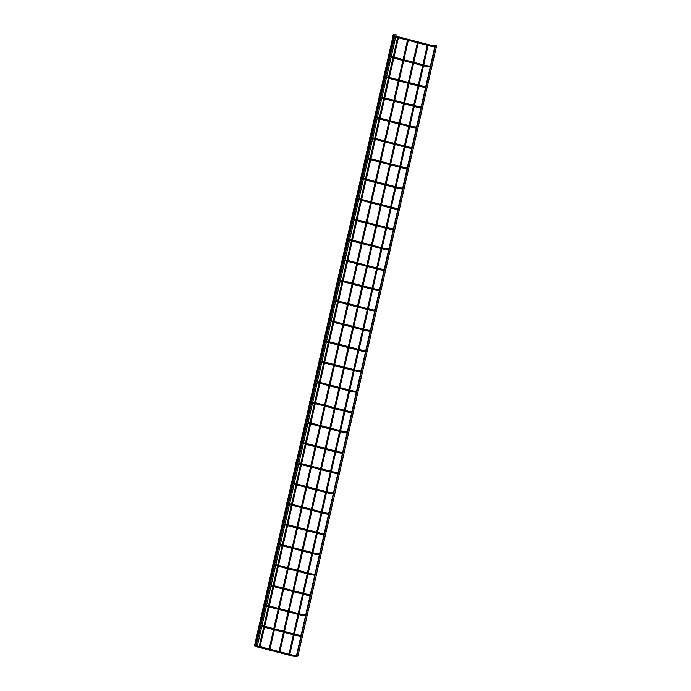 <?xml version="1.0" encoding="UTF-8"?>
<svg xmlns="http://www.w3.org/2000/svg" width="691" height="691" viewBox="0 0 691 691"><rect width="100%" height="100%" fill="white"/><g stroke="black" fill="none" stroke-linecap="round" stroke-linejoin="round"><path stroke-width="1.04" d="M296.353 656.234L297.139 656.424L296.361 656.165M288.769 655.111L289.555 655.301L288.778 655.033M278.862 652.554L279.648 652.745L278.87 652.477M296.836 655.681L297.951 655.958L296.836 655.681M296.819 655.699L435.58 45.01L436.686 45.278L297.951 655.958M268.954 649.998L269.74 650.188L268.954 649.998M259.047 647.441L259.833 647.631L259.047 647.441M254.608 645.454L255.394 645.644L254.608 645.454M254.59 645.463L393.343 34.775L394.129 34.973L255.394 645.644M256.344 645.221L257.449 645.489L256.344 645.221M256.318 645.239L395.079 34.55L396.193 34.818L257.449 645.489M435.511 45.261L433.749 45.744A0.466 0.449 74.6 0 0 433.767 46.642A0.466 0.449 74.6 0 0 433.991 46.634L435.278 46.288M433.758 45.744L431.486 45.373L431.253 46.271L433.991 46.634M393.049 36.044A0.466 0.449 -105.4 0 1 393.222 35.293L393.015 36.174M430.89 65.585L429.128 66.068A0.466 0.449 74.6 0 0 429.154 66.967A0.466 0.449 74.6 0 0 429.379 66.967L430.657 66.612M429.137 66.068L426.865 65.705L426.632 66.595L429.379 66.967M388.428 56.368A0.466 0.449 -105.4 0 1 388.601 55.617L388.402 56.498M426.269 85.917L424.516 86.401A0.466 0.449 74.6 0 0 424.533 87.291A0.466 0.449 74.6 0 0 424.758 87.291L426.045 86.936M424.524 86.392L422.244 86.029L422.011 86.919L424.758 87.291M383.816 76.692A0.466 0.449 -105.4 0 1 383.98 75.95M421.657 106.241L419.895 106.725A0.466 0.449 74.6 0 0 419.921 107.615A0.466 0.449 74.6 0 0 420.137 107.615L421.424 107.26M419.903 106.725L417.632 106.354L417.399 107.252L420.137 107.615M379.195 97.016A0.466 0.449 -105.4 0 1 379.368 96.274L379.169 97.155M417.036 126.565L415.274 127.049A0.466 0.449 74.6 0 0 415.3 127.939A0.466 0.449 74.6 0 0 415.524 127.939L416.803 127.593M415.282 127.049L413.011 126.678L412.777 127.576L415.524 127.939M374.574 117.349A0.466 0.449 -105.4 0 1 374.747 116.598L374.548 117.479M412.423 146.889L410.661 147.373A0.466 0.449 74.6 0 0 410.679 148.271A0.466 0.449 74.6 0 0 410.903 148.271L412.19 147.917M410.67 147.373L408.39 147.01L408.165 147.9L410.903 148.271M369.961 137.673A0.466 0.449 -105.4 0 1 370.126 136.922L369.927 137.803M407.802 167.222L406.04 167.706A0.466 0.449 74.6 0 0 406.066 168.595A0.466 0.449 74.6 0 0 406.291 168.595L407.569 168.241M406.049 167.697L403.777 167.334L403.544 168.224L406.291 168.595M365.34 157.997A0.466 0.449 -105.4 0 1 365.513 157.246L365.314 158.127M403.181 187.546L401.428 188.03A0.466 0.449 74.6 0 0 401.445 188.919A0.466 0.449 74.6 0 0 401.67 188.919L402.948 188.565M401.428 188.03L399.156 187.658L398.923 188.557L401.67 188.919M360.719 178.321A0.466 0.449 -105.4 0 1 360.892 177.578L360.693 178.459M398.569 207.87L396.807 208.354A0.466 0.449 74.6 0 0 396.824 209.243A0.466 0.449 74.6 0 0 397.049 209.243L398.336 208.889M396.815 208.354L394.535 207.982L394.311 208.881L397.049 209.243M356.107 198.654A0.466 0.449 -105.4 0 1 356.271 197.902L356.072 198.783M393.948 228.194L392.186 228.678A0.466 0.449 74.6 0 0 392.212 229.576A0.466 0.449 74.6 0 0 392.436 229.567L393.715 229.222M392.194 228.678L389.923 228.306L389.689 229.205L392.436 229.567M351.486 218.978A0.466 0.449 -105.4 0 1 351.659 218.226L351.46 219.107M389.327 248.518L387.573 249.002A0.466 0.449 74.6 0 0 387.591 249.9A0.466 0.449 74.6 0 0 387.815 249.9L389.093 249.546M387.582 249.002L385.302 248.639L385.068 249.529L387.815 249.9M346.873 239.302A0.466 0.449 -105.4 0 1 347.037 238.55L346.839 239.431M384.714 268.851L382.952 269.335A0.466 0.449 74.6 0 0 382.969 270.224A0.466 0.449 74.6 0 0 383.194 270.224L384.481 269.87M382.961 269.326L380.681 268.963L380.456 269.853L383.194 270.224M342.252 259.626A0.466 0.449 -105.4 0 1 342.425 258.883L342.218 259.756M380.093 289.175L378.331 289.659A0.466 0.449 74.6 0 0 378.357 290.548A0.466 0.449 74.6 0 0 378.582 290.548L379.86 290.194M378.34 289.659L376.068 289.287L375.835 290.185L378.582 290.548M337.631 279.95A0.466 0.449 -105.4 0 1 337.804 279.207L337.605 280.088M375.472 309.499L373.719 309.983A0.466 0.449 74.6 0 0 373.736 310.872A0.466 0.449 74.6 0 0 373.961 310.872L375.248 310.518M373.727 309.983L371.447 309.611L371.214 310.509L373.961 310.872M333.019 300.283A0.466 0.449 -105.4 0 1 333.183 299.531L332.984 300.412M370.86 329.823L369.098 330.307A0.466 0.449 74.6 0 0 369.124 331.205A0.466 0.449 74.6 0 0 369.34 331.196L370.626 330.851M369.106 330.307L366.835 329.944L366.601 330.834L369.34 331.196M328.398 320.607A0.466 0.449 -105.4 0 1 328.57 319.855L328.363 320.736M366.239 350.156L364.477 350.639A0.466 0.449 74.6 0 0 364.502 351.529A0.466 0.449 74.6 0 0 364.727 351.529L366.005 351.175M364.485 350.631L362.214 350.268L361.98 351.158L364.727 351.529M323.777 340.931A0.466 0.449 -105.4 0 1 323.949 340.179L323.751 341.06M361.618 370.48L359.864 370.963A0.466 0.449 74.6 0 0 359.881 371.853A0.466 0.449 74.6 0 0 360.106 371.853L361.393 371.499M359.873 370.963L357.593 370.592L357.368 371.49L360.106 371.853M319.164 361.255A0.466 0.449 -105.4 0 1 319.328 360.512L319.13 361.393M357.005 390.804L355.243 391.287A0.466 0.449 74.6 0 0 355.269 392.177A0.466 0.449 74.6 0 0 355.494 392.177L356.772 391.823M355.252 391.287L352.98 390.916L352.747 391.814L355.494 392.177M314.543 381.579A0.466 0.449 -105.4 0 1 314.716 380.836L314.517 381.717M352.384 411.128L350.631 411.611A0.466 0.449 74.6 0 0 350.648 412.51A0.466 0.449 74.6 0 0 350.873 412.501L352.151 412.156M350.631 411.611L348.359 411.24L348.126 412.138L350.873 412.501M309.922 401.912A0.466 0.449 -105.4 0 1 310.095 401.16L309.896 402.041M347.772 431.452L346.01 431.935A0.466 0.449 74.6 0 0 346.027 432.834A0.466 0.449 74.6 0 0 346.251 432.834L347.538 432.48M346.018 431.935L343.738 431.573L343.513 432.462L346.251 432.834M305.31 422.236A0.466 0.449 -105.4 0 1 305.474 421.484L305.275 422.365M343.151 451.784L341.389 452.268A0.466 0.449 74.6 0 0 341.414 453.158A0.466 0.449 74.6 0 0 341.639 453.158L342.917 452.804M341.397 452.26L339.126 451.897L338.892 452.786L341.639 453.158M300.689 442.56A0.466 0.449 -105.4 0 1 300.861 441.808L300.663 442.689M338.53 472.108L336.776 472.592A0.466 0.449 74.6 0 0 336.793 473.482A0.466 0.449 74.6 0 0 337.018 473.482L338.296 473.128M336.785 472.592L334.504 472.221L334.271 473.119L337.018 473.482M296.068 462.884A0.466 0.449 -105.4 0 1 296.24 462.141L296.042 463.022M333.917 492.433L332.155 492.916A0.466 0.449 74.6 0 0 332.172 493.806A0.466 0.449 74.6 0 0 332.397 493.806L333.684 493.452M332.164 492.916L329.883 492.545L329.659 493.443L332.397 493.806M291.455 483.216A0.466 0.449 -105.4 0 1 291.628 482.465L291.421 483.346M329.296 512.757L327.534 513.24A0.466 0.449 74.6 0 0 327.56 514.139A0.466 0.449 74.6 0 0 327.784 514.13L329.063 513.784M327.543 513.24L325.271 512.869L325.038 513.767L327.784 514.13M286.834 503.54A0.466 0.449 -105.4 0 1 287.007 502.789L286.808 503.67M324.675 533.089L322.922 533.573A0.466 0.449 74.6 0 0 322.939 534.463A0.466 0.449 74.6 0 0 323.163 534.463L324.442 534.108M322.93 533.564L320.65 533.202L320.417 534.091L323.163 534.463M282.222 523.864A0.466 0.449 -105.4 0 1 282.386 523.113L282.187 523.994M320.063 553.413L318.301 553.897A0.466 0.449 74.6 0 0 318.326 554.787A0.466 0.449 74.6 0 0 318.542 554.787L319.829 554.432M318.309 553.897L316.037 553.526L315.804 554.424L318.542 554.787M277.601 544.188A0.466 0.449 -105.4 0 1 277.773 543.446L277.566 544.327M315.442 573.737L313.679 574.221A0.466 0.449 74.6 0 0 313.705 575.111A0.466 0.449 74.6 0 0 313.93 575.111L315.208 574.757M313.688 574.221L311.416 573.85L311.183 574.748L313.93 575.111M272.98 564.512A0.466 0.449 -105.4 0 1 273.152 563.77L272.954 564.651M310.82 594.061L309.067 594.545A0.466 0.449 74.6 0 0 309.084 595.443A0.466 0.449 74.6 0 0 309.309 595.435L310.596 595.089M309.076 594.545L306.795 594.174L306.571 595.072L309.309 595.435M268.367 584.845A0.466 0.449 -105.4 0 1 268.531 584.094L268.333 584.975M306.208 614.385L304.446 614.869A0.466 0.449 74.6 0 0 304.472 615.767A0.466 0.449 74.6 0 0 304.696 615.767L305.975 615.413M304.455 614.869L302.183 614.506L301.95 615.396L304.696 615.767M263.746 605.169A0.466 0.449 -105.4 0 1 263.919 604.418L263.72 605.299M301.587 634.718L299.834 635.202A0.466 0.449 74.6 0 0 299.851 636.091A0.466 0.449 74.6 0 0 300.075 636.091L301.354 635.737M299.834 635.193L297.562 634.83L297.329 635.72L300.075 636.091M259.125 625.493A0.466 0.449 -105.4 0 1 259.298 624.742L259.099 625.623M296.975 655.042L295.212 655.526A0.466 0.449 74.6 0 0 295.23 656.415A0.466 0.449 74.6 0 0 295.454 656.415L297.355 655.897M295.221 655.526L292.941 655.154L292.716 656.053L295.454 656.415M292.941 655.154L256.404 645.714L256.18 646.612L292.716 656.053M256.853 645.429L254.953 645.955A0.466 0.449 -105.4 0 1 254.383 645.524A0.466 0.449 -105.4 0 1 254.677 645.074M395.675 37.081L431.253 46.271M395.883 36.182L431.486 45.373M394.552 36.787L393.775 36.554M395.01 34.8L394.112 35.042M394.777 35.82L393.879 36.07M391.054 57.405L426.632 66.595M391.261 56.507L426.865 65.705M389.94 57.12L389.154 56.878M390.389 55.125L389.499 55.375M390.156 56.152L389.266 56.394M386.442 77.737L422.011 86.919M386.64 76.831L422.244 86.029M385.319 77.444L384.533 77.202M383.781 76.822L383.98 75.941M385.777 75.449L384.878 75.699M385.543 76.476L384.645 76.718M381.821 98.062L417.399 107.252M382.028 97.155L417.632 106.354M380.706 97.768L379.92 97.526M381.156 95.781L380.257 96.023M380.922 96.8L380.033 97.042M377.2 118.386L412.777 127.576M377.407 117.487L413.011 126.678M376.085 118.092L375.299 117.859M376.535 116.105L375.645 116.347M376.301 117.124L375.412 117.375M372.587 138.71L408.165 147.9M372.795 137.811L408.39 147.01M371.464 138.425L370.687 138.183M371.922 136.429L371.024 136.68M371.689 137.449L370.791 137.699M367.966 159.034L403.544 168.224M368.173 158.135L403.777 167.334M366.852 158.749L366.066 158.507M367.301 156.753L366.411 157.004M367.068 157.781L366.178 158.023M363.354 179.366L398.923 188.557M363.552 178.459L399.156 187.658M362.231 179.073L361.445 178.831M362.68 177.086L361.79 177.328M362.447 178.105L361.557 178.347M358.733 199.69L394.311 208.881M358.94 198.783L394.535 207.982M357.61 199.397L356.832 199.163M358.068 197.41L357.169 197.652M357.834 198.429L356.936 198.68M354.112 220.014L389.689 229.205M354.319 219.116L389.923 228.306M352.997 219.721L352.211 219.488M353.447 217.734L352.557 217.976M353.213 218.753L352.324 219.004M349.499 240.338L385.068 249.529M349.698 239.44L385.302 248.639M348.376 240.053L347.59 239.812M348.825 238.058L347.936 238.309M348.601 239.086L347.703 239.328M344.878 260.662L380.456 269.853M345.085 259.764L380.681 268.963M343.755 260.377L342.978 260.136M344.213 258.382L343.315 258.633M343.98 259.41L343.082 259.652M340.257 280.995L375.835 290.185M340.464 280.088L376.068 289.287M339.143 280.701L338.357 280.46M339.592 278.715L338.702 278.957M339.359 279.734L338.469 279.976M335.645 301.319L371.214 310.509M335.843 300.421L371.447 309.611M334.522 301.026L333.736 300.792M334.98 299.039L334.081 299.281M334.746 300.058L333.848 300.309M331.024 321.643L366.601 330.834M331.231 320.745L366.835 329.944M329.909 321.358L329.123 321.116M330.358 319.363L329.46 319.605M330.125 320.382L329.236 320.633M326.402 341.967L361.98 351.158M326.61 341.069L362.214 350.268M325.288 341.682L324.502 341.44M325.737 339.687L324.848 339.937M325.504 340.715L324.615 340.957M321.79 362.3L357.368 371.49M321.997 361.393L357.593 370.592M320.667 362.006L319.89 361.764M321.125 360.02L320.227 360.261M320.892 361.039L319.993 361.281M317.169 382.624L352.747 391.814M317.376 381.717L352.98 390.916M316.055 382.33L315.269 382.097M316.504 380.344L315.614 380.586M316.271 381.363L315.381 381.613M312.557 402.948L348.126 412.138M312.755 402.05L348.359 411.24M311.434 402.654L310.648 402.421M311.883 400.668L310.993 400.91M311.65 401.687L310.76 401.937M307.936 423.272L343.513 432.462M308.143 422.374L343.738 431.573M306.813 422.987L306.035 422.745M307.27 420.992L306.372 421.242M307.037 422.02L306.139 422.261M303.314 443.596L338.892 452.786M303.522 442.698L339.126 451.897M302.2 443.311L301.414 443.069M302.649 441.316L301.76 441.566M302.416 442.344L301.526 442.585M298.702 463.929L334.271 473.119M298.901 463.022L334.504 472.221M297.579 463.635L296.793 463.393M298.028 461.648L297.139 461.89M297.804 462.668L296.905 462.91M294.081 484.253L329.659 493.443M294.288 483.355L329.883 492.545M292.958 483.959L292.181 483.726M293.416 481.973L292.518 482.214M293.183 482.992L292.284 483.242M289.46 504.577L325.038 513.767M289.667 503.679L325.271 512.869M288.346 504.292L287.56 504.05M288.795 502.297L287.905 502.538M288.562 503.316L287.672 503.566M284.847 524.901L320.417 534.091M285.046 524.003L320.65 533.202M283.725 524.616L282.939 524.374M284.182 522.621L283.284 522.871M283.949 523.648L283.051 523.89M280.226 545.234L315.804 554.424M280.434 544.327L316.037 553.526M279.112 544.94L278.326 544.698M279.561 542.945L278.663 543.195M279.328 543.972L278.438 544.214M275.605 565.558L311.183 574.748M275.813 564.651L311.416 573.85M274.491 565.264L273.705 565.031M274.94 563.277L274.051 563.519M274.707 564.297L273.817 564.547M270.993 585.882L306.571 595.072M271.2 584.983L306.795 594.174M269.87 585.588L269.093 585.355M270.328 583.601L269.43 583.843M270.095 584.621L269.196 584.871M266.372 606.206L301.95 615.396M266.579 605.307L302.183 614.506M265.258 605.921L264.472 605.679M265.707 603.925L264.817 604.176M265.474 604.953L264.584 605.195M261.759 626.53L297.329 635.72M261.958 625.631L297.562 634.83M260.637 626.245L259.851 626.003M261.086 624.249L260.196 624.5M260.853 625.277L259.963 625.519M256.18 646.612C254.348 646.249 253.865 645.731 254.711 645.066M256.473 644.582L255.575 644.824M434.898 46.392L430.51 65.697M430.277 66.716L425.889 86.021M425.665 87.04L421.277 106.345M421.044 107.364L416.656 126.669M416.423 127.697L412.035 146.993M411.81 148.021L407.422 167.326M407.189 168.345L402.801 187.65M402.568 188.669L398.189 207.974M397.956 208.993L393.568 228.298M393.334 229.326L388.947 248.63M388.713 249.65L384.334 268.954M384.101 269.974L379.713 289.279M379.48 290.298L375.092 309.603M374.859 310.63L370.48 329.927M370.246 330.954L365.859 350.259M365.625 351.278L361.238 370.583M361.013 371.603L356.625 390.907M356.392 391.927L352.004 411.231M351.771 412.259L347.392 431.564M347.158 432.583L342.771 451.888M342.537 452.907L338.149 472.212M337.916 473.231L333.537 492.536M333.304 493.564L328.916 512.86M328.683 513.888L324.295 533.193M324.062 534.212L319.683 553.517M319.449 554.536L315.061 573.841M314.828 574.86L310.44 594.165M310.216 595.193L305.828 614.498M305.595 615.517L301.207 634.822M300.974 635.841L296.594 655.146M297.251 655.923L297.139 656.424M427.314 45.252L422.901 64.678M422.693 65.576L418.28 85.002M418.081 85.909L413.667 105.334M413.46 106.233L409.046 125.658M408.839 126.557L404.425 145.982M404.226 146.881L399.813 166.306M399.605 167.213L395.192 186.63M394.984 187.537L390.57 206.963M390.372 207.861L385.958 227.287M385.751 228.185L381.337 247.611M381.13 248.51L376.725 267.935M376.517 268.842L372.103 288.268M371.896 289.166L367.482 308.592M367.284 309.49L362.87 328.916M362.663 329.814L358.249 349.24M358.042 350.147L353.628 369.564M353.429 370.471L349.015 389.897M348.808 390.795L344.394 410.221M344.187 411.119L339.773 430.545M339.575 431.443L335.161 450.869M334.954 451.776L330.54 471.193M330.333 472.1L325.927 491.526M325.72 492.424L321.306 511.85M321.099 512.748L316.685 532.174M316.487 533.081L312.073 552.498M311.866 553.405L307.452 572.83M307.245 573.729L302.831 593.154M302.632 594.053L298.218 613.478M298.011 614.377L293.597 633.802M293.39 634.709L288.976 654.127M428.109 45.459L423.695 64.885M423.488 65.783L419.074 85.209M418.867 86.107L414.462 105.533M414.255 106.44L409.841 125.857M409.633 126.764L405.22 146.19M405.021 147.088L400.607 166.514M400.4 167.412L395.986 186.838M395.779 187.745L391.365 207.162M391.166 208.069L386.753 227.494M386.545 228.393L382.132 247.819M381.924 248.717L377.511 268.143M377.312 269.041L372.898 288.467M372.691 289.374L368.277 308.791M368.07 309.698L363.656 329.123M363.457 330.022L359.044 349.447M358.836 350.346L354.423 369.771M354.224 370.678L349.81 390.095M349.603 391.002L345.189 410.428M344.982 411.326L340.568 430.752M340.369 431.65L335.956 451.076M335.748 451.974L331.335 471.4M331.127 472.307L326.713 491.724M326.515 492.631L322.101 512.057M321.894 512.955L317.48 532.381M317.273 533.279L312.859 552.705M312.66 553.612L308.246 573.029M308.039 573.936L303.625 593.362M303.418 594.26L299.013 613.686M298.806 614.584L294.392 634.01M294.185 634.908L289.771 654.334M417.407 42.695L412.993 62.121M412.786 63.019L408.372 82.445M408.174 83.343L403.76 102.769M403.553 103.676L399.139 123.093M398.932 124L394.518 143.426M394.319 144.324L389.905 163.75M389.698 164.648L385.284 184.074M385.077 184.981L380.663 204.398M380.465 205.305L376.051 224.73M375.844 225.629L371.43 245.055M371.222 245.953L366.817 265.379M366.61 266.277L362.196 285.703M361.989 286.61L357.575 306.027M357.377 306.934L352.963 326.359M352.755 327.258L348.342 346.683M348.134 347.582L343.721 367.007M343.522 367.906L339.108 387.331M338.901 388.238L334.487 407.664M334.28 408.562L329.866 427.988M329.667 428.886L325.254 448.312M325.046 449.21L320.633 468.636M320.425 469.543L316.02 488.96M315.813 489.867L311.399 509.293M311.192 510.191L306.778 529.617M306.579 530.515L302.166 549.941M301.958 550.839L297.545 570.265M297.337 571.172L292.924 590.598M292.725 591.496L288.311 610.922M288.104 611.82L283.69 631.246M283.483 632.144L279.069 651.57M418.202 42.902L413.788 62.328M413.581 63.227L409.167 82.652M408.96 83.551L404.555 102.976M404.347 103.875L399.934 123.3M399.726 124.207L395.312 143.624M395.114 144.531L390.7 163.957M390.493 164.855L386.079 184.281M385.872 185.179L381.458 204.605M381.259 205.503L376.845 224.929M376.638 225.836L372.224 245.262M372.017 246.16L367.603 265.586M367.405 266.484L362.991 285.91M362.784 286.808L358.37 306.234M358.163 307.141L353.757 326.558M353.55 327.465L349.136 346.891M348.929 347.789L344.515 367.215M344.317 368.113L339.903 387.539M339.696 388.437L335.282 407.863M335.075 408.77L330.661 428.187M330.462 429.094L326.048 448.519M325.841 449.418L321.427 468.843M321.22 469.742L316.806 489.168M316.608 490.074L312.194 509.492M311.986 510.399L307.573 529.824M307.365 530.723L302.952 550.148M302.753 551.047L298.339 570.472M298.132 571.371L293.718 590.796M293.511 591.703L289.106 611.12M288.898 612.027L284.485 631.453M284.277 632.351L279.864 651.777M407.5 40.138L403.086 59.556M402.879 60.462L398.465 79.888M398.266 80.787L393.853 100.212M393.645 101.111L389.232 120.536M389.024 121.443L384.611 140.86M384.412 141.767L379.998 161.193M379.791 162.091L375.377 181.517M375.17 182.415L370.756 201.841M370.557 202.739L366.144 222.165M365.936 223.072L361.523 242.489M361.315 243.396L356.91 262.822M356.703 263.72L352.289 283.146M352.082 284.044L347.668 303.47M347.469 304.377L343.056 323.794M342.848 324.701L338.435 344.127M338.227 345.025L333.813 364.451M333.615 365.349L329.201 384.775M328.994 385.673L324.58 405.099M324.373 406.006L319.959 425.423M319.76 426.33L315.346 445.755M315.139 446.654L310.725 466.08M310.518 466.978L306.113 486.404M305.906 487.31L301.492 506.728M301.285 507.635L296.871 527.06M296.672 527.959L292.258 547.384M292.051 548.283L287.637 567.708M287.43 568.607L283.016 588.032M282.818 588.939L278.404 608.356M278.197 609.263L273.783 628.689M273.576 629.587L269.162 649.013M408.295 40.337L403.881 59.763M403.674 60.67L399.26 80.087M399.053 80.994L394.647 100.42M394.44 101.318L390.026 120.744M389.819 121.642L385.405 141.068M385.207 141.975L380.793 161.392M380.586 162.299L376.172 181.724M375.964 182.623L371.551 202.048M371.352 202.947L366.938 222.372M366.731 223.271L362.317 242.696M362.11 243.603L357.696 263.021M357.497 263.927L353.084 283.353M352.876 284.251L348.463 303.677M348.255 304.576L343.85 324.001M343.643 324.9L339.229 344.325M339.022 345.232L334.608 364.658M334.409 365.556L329.996 384.982M329.788 385.88L325.375 405.306M325.167 406.204L320.754 425.63M320.555 426.537L316.141 445.954M315.934 446.861L311.52 466.287M311.313 467.185L306.899 486.611M306.7 487.509L302.287 506.935M302.079 507.833L297.666 527.259M297.458 528.166L293.053 547.592M292.846 548.49L288.432 567.916M288.225 568.814L283.811 588.24M283.612 589.138L279.199 608.564M278.991 609.471L274.577 628.888M274.37 629.795L269.956 649.22M397.593 37.573L393.179 56.999M392.972 57.906L388.558 77.323M388.359 78.23L383.946 97.656M383.738 98.554L379.324 117.98M379.117 118.878L374.703 138.304M374.505 139.202L370.091 158.628M369.884 159.535L365.47 178.96M365.263 179.859L360.849 199.284M360.65 200.183L356.236 219.608M356.029 220.507L351.615 239.932M351.408 240.839L347.003 260.257M346.796 261.163L342.382 280.589M342.175 281.487L337.761 300.913M337.562 301.812L333.148 321.237M332.941 322.136L328.527 341.561M328.32 342.468L323.906 361.885M323.708 362.792L319.294 382.218M319.087 383.116L314.673 402.542M314.465 403.44L310.052 422.866M309.853 423.773L305.439 443.19M305.232 444.097L300.818 463.523M300.611 464.421L296.206 483.847M295.998 484.745L291.585 504.171M291.377 505.069L286.964 524.495M286.765 525.402L282.351 544.819M282.144 545.726L277.73 565.152M277.523 566.05L273.109 585.476M272.91 586.374L268.497 605.8M268.289 606.707L263.876 626.124M263.668 627.031L259.255 646.456M398.387 37.78L393.974 57.206M393.766 58.104L389.353 77.53M389.145 78.437L384.74 97.854M384.533 98.761L380.119 118.187M379.912 119.085L375.498 138.511M375.299 139.409L370.886 158.835M370.678 159.733L366.265 179.159M366.057 180.066L361.643 199.483M361.445 200.39L357.031 219.816M356.824 220.714L352.41 240.14M352.203 241.038L347.789 260.464M347.59 261.371L343.177 280.788M342.969 281.695L338.555 301.121M338.348 302.019L333.943 321.445M333.736 322.343L329.322 341.769M329.115 342.667L324.701 362.093M324.502 363L320.088 382.417M319.881 383.324L315.467 402.749M315.26 403.648L310.846 423.073M310.648 423.972L306.234 443.397M306.027 444.304L301.613 463.721M301.406 464.628L296.992 484.054M296.793 484.952L292.379 504.378M292.172 505.276L287.758 524.702M287.551 525.601L283.146 545.026M282.939 545.933L278.525 565.35M278.318 566.257L273.904 585.683M273.705 586.581L269.291 606.007M269.084 606.905L264.67 626.331M264.463 627.238L260.049 646.655"/></g></svg>
